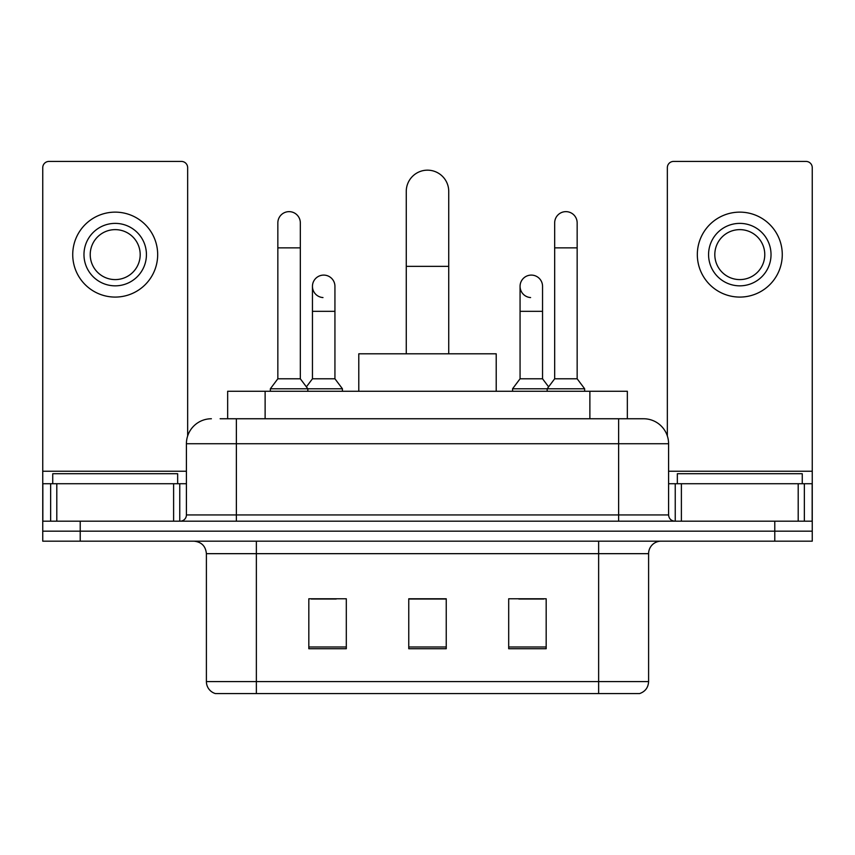 <?xml version="1.0" encoding="UTF-8"?>
<svg xmlns="http://www.w3.org/2000/svg" width="855" height="855" viewBox="0 0 855 855"><rect width="100%" height="100%" fill="white"/><g stroke="black" fill="none" stroke-linecap="round" stroke-linejoin="round"><path stroke-width="1.28" d="M227.654 418.758L227.654 391.269L627.346 391.269L627.346 418.758M220.708 418.758L643.227 418.758M220.141 418.758L236.375 418.758L236.375 443.734L186.411 443.734L186.411 514.945A6.242 6.242 0 0 1 180.159 521.187M211.388 418.758A24.987 24.987 0 0 0 186.411 443.734M643.612 418.758A24.987 24.987 0 0 1 668.589 443.734L668.589 514.945C668.963 518.739 671.047 520.823 674.841 521.187M80.22 521.187L42.75 521.187L42.75 531.179L80.22 531.179L42.75 531.179L42.75 541.172L80.22 541.172L80.22 531.179L774.78 531.179L80.22 531.179L80.22 521.187L774.78 521.187L774.78 531.179L812.25 531.179L774.78 531.179L774.78 541.172L80.22 541.172M774.78 541.172L812.25 541.172L812.25 483.716L812.25 521.187L774.78 521.187M648.603 681.585C648.261 687.57 645.258 691.567 639.615 693.576L598.639 693.576L598.639 681.585L648.603 681.585L648.603 553.666A12.494 12.494 0 0 1 661.097 541.172M206.397 681.585L256.361 681.585L256.361 693.576L598.639 693.576L215.385 693.576A12.494 12.494 0 0 1 206.397 681.585L206.397 553.666C205.649 546.078 201.491 541.92 193.903 541.172M546.174 648.731L546.174 598.767L508.693 598.767L508.693 648.731L546.174 648.731M346.307 648.731L346.307 598.767L308.826 598.767L308.826 648.731L346.307 648.731M446.235 648.731L446.235 598.767L408.765 598.767L408.765 648.731L446.235 648.731M311.199 599.013L336.186 599.013M518.814 599.013L543.801 599.013M446.235 599.013L408.765 599.013M177.658 483.716L177.658 473.723L52.743 473.723L52.743 483.716M173.608 521.187L173.608 483.716L56.804 483.716L56.804 521.187M187.651 435.943L187.651 167.666A6.242 6.242 0 0 0 181.41 161.424L48.992 161.424A6.242 6.242 0 0 0 42.75 167.666L42.75 483.716L56.804 483.716M173.608 483.716L186.411 483.716M42.75 521.187L42.75 483.716M115.201 223.379A31.229 31.229 0 0 0 83.972 254.608A31.229 31.229 0 0 0 115.201 285.837A31.229 31.229 0 0 0 146.429 254.608A31.229 31.229 0 0 0 115.201 223.379M115.201 229.632A24.987 24.987 0 0 0 90.224 254.608A24.987 24.987 0 0 0 115.201 279.596A24.987 24.987 0 0 0 140.188 254.608A24.987 24.987 0 0 0 115.201 229.632M115.201 297.08A42.472 42.472 0 0 0 157.673 254.608A42.472 42.472 0 0 0 115.201 212.136A42.472 42.472 0 0 0 72.728 254.608A42.472 42.472 0 0 0 115.201 297.08M406.264 353.799L406.264 191.402A21.236 21.236 0 0 1 427.5 170.166A21.236 21.236 0 0 1 448.736 191.402A21.236 21.236 0 0 0 427.5 170.166M448.736 353.799L448.736 191.402M496.21 391.269L496.21 353.799L358.79 353.799L358.79 391.269M277.843 247.865L300.329 247.865L300.329 378.786L277.843 378.786L277.843 222.888A11.243 11.243 0 0 1 289.792 211.666A11.243 11.243 0 0 1 300.329 222.888A11.243 11.243 0 0 0 289.792 211.666M277.843 378.786L270.351 388.779L270.351 391.269M300.329 378.786L307.832 388.779L270.351 388.779M334.936 378.786L334.936 311.327L312.449 311.327L312.449 378.786L334.936 378.786L342.428 388.779L307.832 388.779L307.832 391.269M554.671 247.865L577.157 247.865L577.157 378.786L554.671 378.786L554.671 222.888A11.243 11.243 0 0 1 566.619 211.666A11.243 11.243 0 0 1 577.157 222.888A11.243 11.243 0 0 0 566.619 211.666M554.671 378.786L547.168 388.779L547.168 391.269M577.157 378.786L584.649 388.779L512.573 388.779L512.573 391.269M584.649 388.779L584.649 391.269M322.987 297.561A11.243 11.243 0 0 1 312.449 286.34A11.243 11.243 0 0 1 324.398 275.118A11.243 11.243 0 0 1 334.936 286.34L334.936 311.327M312.449 378.786L306.389 386.855M342.428 388.779L342.428 391.269M530.602 297.561A11.243 11.243 0 0 1 520.064 286.34A11.243 11.243 0 0 1 532.013 275.118A11.243 11.243 0 0 1 542.551 286.34L542.551 311.327L520.064 311.327L520.064 286.34M542.551 311.327L542.551 378.786L520.064 378.786L520.064 311.327M520.064 378.786L512.573 388.779M542.551 378.786L548.611 386.855M798.196 521.187L798.196 483.716L681.392 483.716L681.392 521.187M798.196 483.716L812.25 483.716L812.25 167.666A6.242 6.242 0 0 0 806.009 161.424L673.59 161.424A6.242 6.242 0 0 0 667.349 167.666L667.349 435.943M668.589 483.716L681.392 483.716M739.799 223.379A31.229 31.229 0 0 0 708.571 254.608A31.229 31.229 0 0 0 739.799 285.837A31.229 31.229 0 0 0 771.028 254.608A31.229 31.229 0 0 0 739.799 223.379M739.799 229.632A24.987 24.987 0 0 0 714.812 254.608A24.987 24.987 0 0 0 739.799 279.596A24.987 24.987 0 0 0 764.776 254.608A24.987 24.987 0 0 0 739.799 229.632M739.799 297.08A42.472 42.472 0 0 0 782.272 254.608A42.472 42.472 0 0 0 739.799 212.136A42.472 42.472 0 0 0 697.327 254.608A42.472 42.472 0 0 0 739.799 297.08M802.257 483.716L802.257 473.723L677.342 473.723L677.342 483.716M265.125 418.758L265.125 391.269M589.875 418.758L589.875 391.269M236.375 521.187L236.375 514.945L668.589 514.945M186.411 514.945L236.375 514.945L236.375 443.734L618.625 443.734L618.625 521.187M668.589 443.734L618.625 443.734L618.625 418.758M598.639 541.172L598.639 553.666L206.397 553.666M648.603 553.666L598.639 553.666L598.639 681.585L256.361 681.585L256.361 541.172M446.235 647L408.765 647M346.307 647L308.826 647M546.174 647L508.693 647M186.411 471.223L42.75 471.223M179.753 483.716L179.753 521.187M42.846 483.716L42.846 521.187M50.648 521.187L50.648 483.716M406.264 266.354L448.736 266.354M812.25 471.223L668.589 471.223M812.154 521.187L812.154 483.716M804.352 483.716L804.352 521.187M675.247 521.187L675.247 483.716M300.329 247.865L300.329 222.888M577.157 247.865L577.157 222.888M312.449 311.327L312.449 286.34"/></g></svg>
